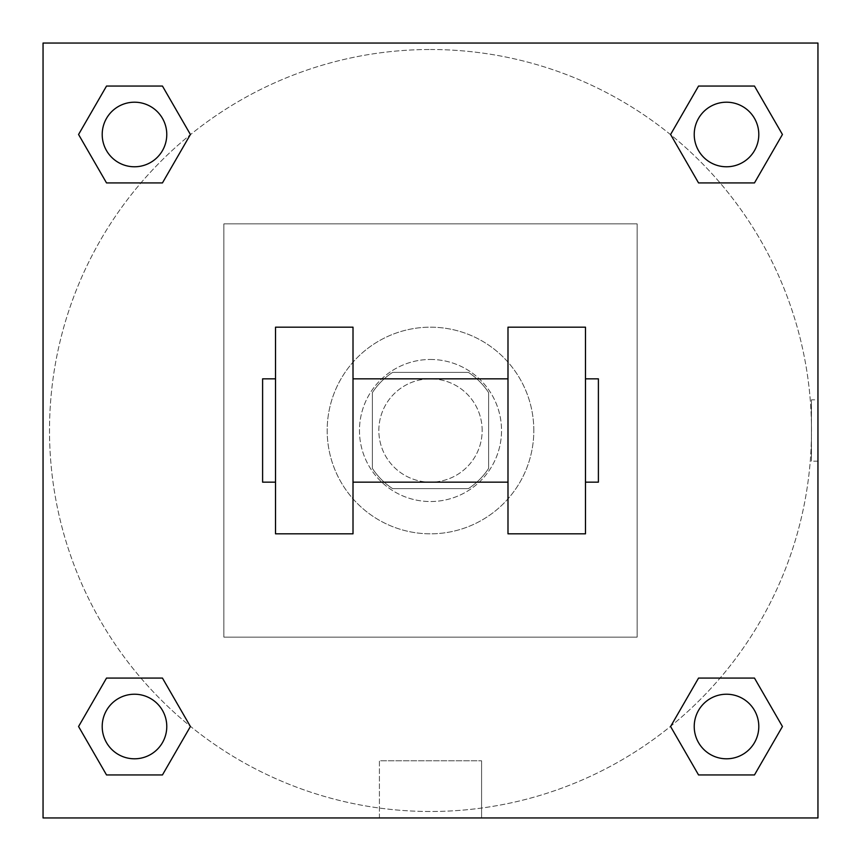<?xml version="1.0" encoding="UTF-8"?>
<svg xmlns="http://www.w3.org/2000/svg" width="861" height="861" viewBox="0 0 861 861"><rect width="100%" height="100%" fill="white"/><g stroke="black" fill="none" stroke-linecap="round" stroke-linejoin="round"><path stroke-width="0.65" stroke-dasharray="4.3 3.23" d="M482.16 430.5A51.66 51.66 0 0 0 404.67 385.76A51.66 51.66 0 0 0 404.67 475.24A51.66 51.66 0 0 0 482.16 430.5A51.66 51.66 0 0 0 404.67 385.76A51.66 51.66 0 0 0 404.67 475.24A51.66 51.66 0 0 0 482.16 430.5M468.395 488.617L392.605 488.617A69.375 69.375 0 0 1 372.382 468.395L372.382 392.605A69.375 69.375 0 0 1 392.605 372.382L468.395 372.382A69.375 69.375 0 0 1 488.617 392.605L488.617 468.395A69.375 69.375 0 0 1 468.395 488.617L392.605 488.617A69.375 69.375 0 0 1 372.382 468.395L372.382 392.605A69.375 69.375 0 0 1 392.605 372.382L468.395 372.382A69.375 69.375 0 0 1 488.617 392.605L488.617 468.395A69.375 69.375 0 0 1 468.395 488.617M430.5 359.467A71.032 71.032 0 0 1 492.018 466.016A71.032 71.032 0 0 1 368.982 466.016A71.032 71.032 0 0 1 430.5 359.467A71.032 71.032 0 0 0 359.467 430.5A71.032 71.032 0 0 0 430.5 501.532A71.032 71.032 0 0 0 501.532 430.5A71.032 71.032 0 0 0 430.5 359.467M533.82 430.5A103.32 103.32 0 0 0 378.84 341.021A103.32 103.32 0 0 0 378.84 519.979A103.32 103.32 0 0 0 533.82 430.5A103.32 103.32 0 0 0 378.84 341.021A103.32 103.32 0 0 0 378.84 519.979A103.32 103.32 0 0 0 533.82 430.5M637.14 637.14L637.14 223.86L223.86 223.86L223.86 637.14L637.14 637.14L637.14 223.86L223.86 223.86L223.86 637.14L637.14 637.14M817.95 817.95L43.05 817.95L43.05 43.05L817.95 43.05L817.95 817.95L43.05 817.95L43.05 43.05L817.95 43.05L817.95 817.95L43.05 817.95L43.05 43.05L817.95 43.05L817.95 817.95L43.05 817.95L43.05 43.05L817.95 43.05L817.95 817.95M430.5 43.05L399.827 43.05L430.5 43.061M726.512 694.224A32.287 32.287 0 0 1 754.473 742.656A32.287 32.287 0 0 1 698.551 742.656A32.287 32.287 0 0 1 726.512 694.224A32.287 32.287 0 0 1 758.799 726.512A32.287 32.287 0 0 1 726.512 758.799A32.287 32.287 0 0 1 694.224 726.512A32.287 32.287 0 0 1 726.512 694.224M726.512 102.201A32.287 32.287 0 0 1 754.473 150.632A32.287 32.287 0 0 1 698.551 150.632A32.287 32.287 0 0 1 726.512 102.201A32.287 32.287 0 0 0 694.224 134.488A32.287 32.287 0 0 0 726.512 166.776A32.287 32.287 0 0 0 758.799 134.488A32.287 32.287 0 0 0 726.512 102.201M166.776 134.488A32.287 32.287 0 0 0 118.344 106.527A32.287 32.287 0 0 0 118.344 162.449A32.287 32.287 0 0 0 166.776 134.488A32.287 32.287 0 0 0 118.344 106.527A32.287 32.287 0 0 0 118.344 162.449A32.287 32.287 0 0 0 166.776 134.488A32.287 32.287 0 0 0 118.344 106.527A32.287 32.287 0 0 0 118.344 162.449A32.287 32.287 0 0 0 166.776 134.488M134.488 694.224A32.287 32.287 0 0 1 162.449 742.656A32.287 32.287 0 0 1 106.527 742.656A32.287 32.287 0 0 1 134.488 694.224A32.287 32.287 0 0 0 102.201 726.512A32.287 32.287 0 0 0 134.488 758.799A32.287 32.287 0 0 0 166.776 726.512A32.287 32.287 0 0 0 134.488 694.224M430.5 49.507A380.992 380.992 0 0 1 760.446 620.996A380.992 380.992 0 0 1 100.554 620.996A380.992 380.992 0 0 1 430.5 49.507A380.992 380.992 0 0 0 49.507 430.5A380.992 380.992 0 0 0 430.5 811.492A380.992 380.992 0 0 0 811.492 430.5A380.992 380.992 0 0 0 430.5 49.507M817.95 399.827L817.95 461.173L817.95 399.827L817.939 461.173L817.95 399.827L811.439 399.827L811.439 461.173L811.439 399.827M379.41 817.95L481.59 817.95L379.41 817.95L379.41 760.812L481.59 760.812L379.41 760.812L481.59 760.812L379.41 760.812L379.41 817.95L481.59 817.95L379.41 817.95M43.05 461.173L43.05 399.827L43.061 461.173M758.799 726.512A32.287 32.287 0 0 0 710.368 698.551A32.287 32.287 0 0 0 710.368 754.473A32.287 32.287 0 0 0 758.799 726.512M670.59 726.512L698.551 774.943L670.59 726.512L698.551 678.081M782.434 726.512L754.473 678.081L782.434 726.512L754.473 774.943M166.776 726.512A32.287 32.287 0 0 0 118.344 698.551A32.287 32.287 0 0 0 118.344 754.473A32.287 32.287 0 0 0 166.776 726.512M78.566 726.512L106.527 774.943L78.566 726.512L106.527 678.081M190.41 726.512L162.449 678.081L190.41 726.512L162.449 774.943M758.799 134.488A32.287 32.287 0 0 0 710.368 106.527A32.287 32.287 0 0 0 710.368 162.449A32.287 32.287 0 0 0 758.799 134.488M670.59 134.488L698.551 182.919L670.59 134.488L698.551 86.057M782.434 134.488L754.473 86.057L782.434 134.488L754.473 182.919M78.566 134.488L106.527 182.919L78.566 134.488L106.527 86.057M190.41 134.488L162.449 86.057L190.41 134.488L162.449 182.919M275.52 327.18L353.01 327.18L353.01 533.82L275.52 533.82L275.52 327.18M507.99 327.18L507.99 533.82L585.48 533.82L585.48 327.18L507.99 327.18M507.99 430.5L507.99 378.84L507.99 430.5M353.01 430.5L353.01 378.84L353.01 430.5M585.48 430.5L585.48 378.84L585.48 430.5M598.395 378.84L598.395 482.16M275.52 430.5L275.52 482.16L275.52 430.5M262.605 482.16L262.605 378.84M481.59 817.95L481.59 760.812L481.59 817.95M817.95 461.173L811.439 461.173"/><path stroke-width="1.29" d="M670.59 726.512L698.551 678.081L754.473 678.081L782.434 726.512L754.473 774.943L698.551 774.943L670.59 726.512L698.551 678.081L754.473 678.081L698.551 678.081M754.473 774.943L698.551 774.943L754.473 774.943L782.434 726.512M758.799 726.512A32.287 32.287 0 0 0 710.368 698.551A32.287 32.287 0 0 0 710.368 754.473A32.287 32.287 0 0 0 758.799 726.512M78.566 726.512L106.527 678.081L162.449 678.081L190.41 726.512L162.449 774.943L106.527 774.943L78.566 726.512L106.527 678.081L162.449 678.081L106.527 678.081M162.449 774.943L106.527 774.943L162.449 774.943L190.41 726.512M166.776 726.512A32.287 32.287 0 0 0 118.344 698.551A32.287 32.287 0 0 0 118.344 754.473A32.287 32.287 0 0 0 166.776 726.512M670.59 134.488L698.551 86.057L754.473 86.057L782.434 134.488L754.473 182.919L698.551 182.919L670.59 134.488L698.551 86.057L754.473 86.057L698.551 86.057M754.473 182.919L698.551 182.919L754.473 182.919L782.434 134.488M758.799 134.488A32.287 32.287 0 0 0 710.368 106.527A32.287 32.287 0 0 0 710.368 162.449A32.287 32.287 0 0 0 758.799 134.488M78.566 134.488L106.527 86.057L162.449 86.057L190.41 134.488L162.449 182.919L106.527 182.919L78.566 134.488L106.527 86.057L162.449 86.057L106.527 86.057M162.449 182.919L106.527 182.919L162.449 182.919L190.41 134.488M166.776 134.488A32.287 32.287 0 0 0 118.344 106.527A32.287 32.287 0 0 0 118.344 162.449A32.287 32.287 0 0 0 166.776 134.488M817.95 43.05L817.95 817.95L43.05 817.95L43.05 43.05L817.95 43.05M507.99 327.18L507.99 533.82L585.48 533.82L585.48 327.18L507.99 327.18M353.01 533.82L353.01 327.18L275.52 327.18L275.52 533.82L353.01 533.82M585.48 482.16L598.395 482.16L598.395 378.84L585.48 378.84M275.52 378.84L262.605 378.84L262.605 482.16L275.52 482.16M507.99 378.84L353.01 378.84M507.99 482.16L353.01 482.16"/></g></svg>
